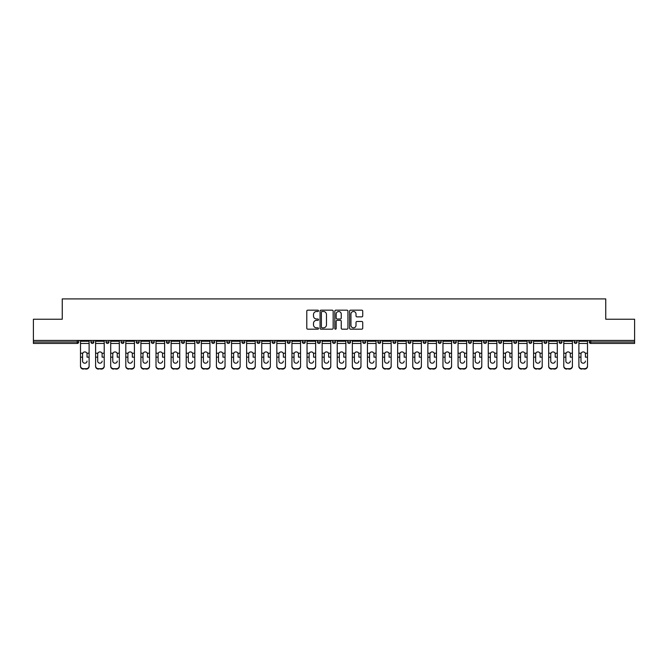 <?xml version="1.0" encoding="UTF-8"?>
<svg xmlns="http://www.w3.org/2000/svg" width="668" height="668" viewBox="0 0 668 668"><rect width="100%" height="100%" fill="white"/><g stroke="black" fill="none" stroke-linecap="round" stroke-linejoin="round"><path stroke-width="1" d="M318.511 310.837A0.668 0.668 0 0 0 317.843 310.169L307.748 310.169A0.952 0.952 0 0 0 306.796 311.121L306.796 328.222A0.952 0.952 0 0 0 307.748 329.174L317.843 329.174A0.668 0.668 0 0 0 318.511 328.506A0.668 0.668 0 0 0 317.843 327.846L316.54 327.846A3.039 3.039 0 0 1 313.501 324.807L313.501 323.379A3.039 3.039 0 0 1 316.54 320.339L317.843 320.339A0.668 0.668 0 0 0 318.511 319.671A0.668 0.668 0 0 0 317.843 319.003L316.54 319.003A3.039 3.039 0 0 1 313.501 315.964L313.501 314.544A3.039 3.039 0 0 1 316.54 311.497L317.843 311.497A0.668 0.668 0 0 0 318.511 310.837M361.772 316.866A0.952 0.952 0 0 0 362.724 315.922L362.724 311.121A0.952 0.952 0 0 0 361.772 310.169L350.558 310.169A0.952 0.952 0 0 0 349.606 311.121L349.606 328.222A0.952 0.952 0 0 0 350.558 329.174L361.772 329.174A0.952 0.952 0 0 0 362.724 328.222L362.724 322.427A0.952 0.952 0 0 0 361.772 321.475L356.971 321.475A0.952 0.952 0 0 0 356.019 322.427L356.019 325.299A2.538 2.538 0 0 1 353.481 327.846A2.538 2.538 0 0 1 350.942 325.299L350.942 314.043A2.538 2.538 0 0 1 353.481 311.497A2.538 2.538 0 0 1 356.019 314.043L356.019 315.922A0.952 0.952 0 0 0 356.971 316.866L361.772 316.866M33.4 340.438L33.4 319.237L62.249 319.237L62.249 298.905L605.751 298.905L605.751 319.237L634.6 319.237L634.6 340.438L33.4 340.438L33.4 341.991L77.254 341.991L77.254 340.438M333.165 311.121A0.952 0.952 0 0 0 332.221 310.169L321.007 310.169A0.952 0.952 0 0 0 320.055 311.121L320.055 328.222A0.952 0.952 0 0 0 321.007 329.174L332.221 329.174A0.952 0.952 0 0 0 333.165 328.222L333.165 311.121M335.779 310.169L346.993 310.169A0.952 0.952 0 0 1 347.944 311.121L347.944 328.222A0.952 0.952 0 0 1 346.993 329.174L342.2 329.174A0.952 0.952 0 0 1 341.248 328.222L341.248 321.291A0.952 0.952 0 0 0 340.296 320.339L337.115 320.339A0.952 0.952 0 0 0 336.163 321.291L336.163 328.506A0.668 0.668 0 0 1 335.495 329.174A0.668 0.668 0 0 1 334.835 328.506L334.835 311.121A0.952 0.952 0 0 1 335.779 310.169M78.707 340.438L78.707 341.991A1.453 1.453 0 0 1 77.254 343.435L33.4 343.435L33.4 341.991M634.6 340.438L634.6 343.435L590.746 343.435A1.453 1.453 0 0 1 589.293 341.991L589.293 340.438M90.906 341.991A1.453 1.453 0 0 0 92.359 343.435A1.453 1.453 0 0 0 93.812 341.991A1.453 1.453 0 0 1 92.359 343.435A1.453 1.453 0 0 0 93.812 341.991L93.812 340.438L93.812 341.991L90.906 341.991A1.453 1.453 0 0 0 92.359 343.435A1.453 1.453 0 0 1 90.906 341.991L90.906 340.438M77.254 343.435A1.453 1.453 0 0 0 78.707 341.991A1.453 1.453 0 0 1 77.254 343.435L77.254 341.991L78.707 341.991M106.012 340.438L106.012 341.991L106.012 340.438M108.909 340.438L108.909 341.991L108.909 340.438M121.108 341.991A1.453 1.453 0 0 0 122.561 343.435A1.453 1.453 0 0 0 124.014 341.991A1.453 1.453 0 0 1 122.561 343.435A1.453 1.453 0 0 0 124.014 341.991L124.014 340.438L124.014 341.991L121.108 341.991A1.453 1.453 0 0 0 122.561 343.435A1.453 1.453 0 0 1 121.108 341.991L121.108 340.438M136.214 340.438L136.214 341.991L136.214 340.438M139.119 340.438L139.119 341.991A1.453 1.453 0 0 1 137.666 343.435A1.453 1.453 0 0 1 136.214 341.991A1.453 1.453 0 0 0 137.666 343.435A1.453 1.453 0 0 0 139.119 341.991A1.453 1.453 0 0 1 137.666 343.435A1.453 1.453 0 0 1 136.214 341.991L139.119 341.991M151.319 341.991A1.453 1.453 0 0 0 152.772 343.435A1.453 1.453 0 0 0 154.224 341.991A1.453 1.453 0 0 1 152.772 343.435A1.453 1.453 0 0 0 154.224 341.991L154.224 340.438L154.224 341.991L151.319 341.991A1.453 1.453 0 0 0 152.772 343.435A1.453 1.453 0 0 1 151.319 341.991L151.319 340.438M169.321 340.438L169.321 341.991A1.453 1.453 0 0 1 167.868 343.435A1.453 1.453 0 0 1 166.416 341.991L166.416 340.438M182.974 343.435A1.453 1.453 0 0 0 184.426 341.991L184.426 340.438L184.426 341.991A1.453 1.453 0 0 1 182.974 343.435A1.453 1.453 0 0 1 181.521 341.991L181.521 340.438M199.532 340.438L199.532 341.991A1.453 1.453 0 0 1 198.079 343.435A1.453 1.453 0 0 1 196.626 341.991L196.626 340.438M214.628 340.438L214.628 341.991A1.453 1.453 0 0 1 213.175 343.435A1.453 1.453 0 0 1 211.731 341.991L211.731 340.438M226.828 340.438L226.828 341.991L226.828 340.438M229.734 340.438L229.734 341.991L229.734 340.438M244.839 340.438L244.839 341.991A1.453 1.453 0 0 1 243.386 343.435A1.453 1.453 0 0 1 241.933 341.991L241.933 340.438M257.038 340.438L257.038 341.991L257.038 340.438M259.935 340.438L259.935 341.991A1.453 1.453 0 0 1 258.491 343.435A1.453 1.453 0 0 1 257.038 341.991L259.935 341.991A1.453 1.453 0 0 1 258.491 343.435M275.041 340.438L275.041 341.991L272.135 341.991A1.453 1.453 0 0 0 273.588 343.435A1.453 1.453 0 0 1 272.135 341.991L272.135 340.438M290.146 340.438L290.146 341.991A1.453 1.453 0 0 1 288.693 343.435A1.453 1.453 0 0 1 287.24 341.991L287.24 340.438M305.251 340.438L305.251 341.991A1.453 1.453 0 0 1 303.798 343.435A1.453 1.453 0 0 1 302.345 341.991L302.345 340.438M317.442 340.438L317.442 341.991L317.442 340.438M320.348 340.438L320.348 341.991A1.453 1.453 0 0 1 318.895 343.435A1.453 1.453 0 0 1 317.442 341.991L320.348 341.991A1.453 1.453 0 0 1 318.895 343.435M334 343.435A1.453 1.453 0 0 0 335.453 341.991L335.453 340.438L335.453 341.991A1.453 1.453 0 0 1 334 343.435A1.453 1.453 0 0 1 332.547 341.991L332.547 340.438M350.558 340.438L350.558 341.991A1.453 1.453 0 0 1 349.105 343.435A1.453 1.453 0 0 1 347.652 341.991L347.652 340.438M365.655 340.438L365.655 341.991A1.453 1.453 0 0 1 364.202 343.435A1.453 1.453 0 0 1 362.749 341.991L362.749 340.438M377.854 340.438L377.854 341.991L377.854 340.438M380.76 340.438L380.76 341.991A1.453 1.453 0 0 1 379.307 343.435A1.453 1.453 0 0 1 377.854 341.991L380.76 341.991A1.453 1.453 0 0 1 379.307 343.435M392.959 340.438L392.959 341.991L392.959 340.438M395.865 340.438L395.865 341.991A1.453 1.453 0 0 1 394.412 343.435A1.453 1.453 0 0 1 392.959 341.991L395.865 341.991A1.453 1.453 0 0 1 394.412 343.435M408.064 340.438L408.064 341.991L408.064 340.438M410.962 340.438L410.962 341.991L410.962 340.438M423.161 340.438L423.161 341.991L423.161 340.438M426.067 340.438L426.067 341.991L426.067 340.438M441.172 340.438L441.172 341.991A1.453 1.453 0 0 1 439.719 343.435A1.453 1.453 0 0 1 438.266 341.991L438.266 340.438M456.269 340.438L456.269 341.991L453.372 341.991A1.453 1.453 0 0 0 454.825 343.435A1.453 1.453 0 0 1 453.372 341.991L453.372 340.438M471.374 340.438L471.374 341.991A1.453 1.453 0 0 1 469.921 343.435A1.453 1.453 0 0 1 468.468 341.991L468.468 340.438M483.574 340.438L483.574 341.991L483.574 340.438M486.479 340.438L486.479 341.991L486.479 340.438M501.584 340.438L501.584 341.991A1.453 1.453 0 0 1 500.132 343.435A1.453 1.453 0 0 1 498.679 341.991L498.679 340.438M516.681 340.438L516.681 341.991L513.775 341.991A1.453 1.453 0 0 0 515.228 343.435A1.453 1.453 0 0 1 513.775 341.991L513.775 340.438M531.786 340.438L531.786 341.991A1.453 1.453 0 0 1 530.334 343.435A1.453 1.453 0 0 1 528.881 341.991L528.881 340.438M546.892 340.438L546.892 341.991L543.986 341.991A1.453 1.453 0 0 0 545.439 343.435A1.453 1.453 0 0 1 543.986 341.991L543.986 340.438M561.988 340.438L561.988 341.991A1.453 1.453 0 0 1 560.535 343.435A1.453 1.453 0 0 1 559.091 341.991L559.091 340.438M577.094 340.438L577.094 341.991L574.188 341.991A1.453 1.453 0 0 0 575.641 343.435A1.453 1.453 0 0 1 574.188 341.991L574.188 340.438M107.464 343.435A1.453 1.453 0 0 1 106.012 341.991L108.909 341.991A1.453 1.453 0 0 1 107.464 343.435A1.453 1.453 0 0 0 108.909 341.991A1.453 1.453 0 0 1 107.464 343.435M228.281 343.435A1.453 1.453 0 0 1 226.828 341.991L229.734 341.991A1.453 1.453 0 0 1 228.281 343.435A1.453 1.453 0 0 0 229.734 341.991M273.588 343.435A1.453 1.453 0 0 0 275.041 341.991A1.453 1.453 0 0 1 273.588 343.435A1.453 1.453 0 0 1 272.135 341.991M409.509 343.435A1.453 1.453 0 0 1 408.064 341.991A1.453 1.453 0 0 0 409.509 343.435A1.453 1.453 0 0 0 410.962 341.991A1.453 1.453 0 0 1 409.509 343.435A1.453 1.453 0 0 1 408.064 341.991L410.962 341.991M424.614 343.435A1.453 1.453 0 0 1 423.161 341.991A1.453 1.453 0 0 0 424.614 343.435A1.453 1.453 0 0 0 426.067 341.991A1.453 1.453 0 0 1 424.614 343.435A1.453 1.453 0 0 1 423.161 341.991L426.067 341.991A1.453 1.453 0 0 1 424.614 343.435M456.269 341.991A1.453 1.453 0 0 1 454.825 343.435A1.453 1.453 0 0 0 456.269 341.991A1.453 1.453 0 0 1 454.825 343.435A1.453 1.453 0 0 1 453.372 341.991M485.026 343.435A1.453 1.453 0 0 1 483.574 341.991A1.453 1.453 0 0 0 485.026 343.435A1.453 1.453 0 0 0 486.479 341.991A1.453 1.453 0 0 1 485.026 343.435A1.453 1.453 0 0 1 483.574 341.991L486.479 341.991M515.228 343.435A1.453 1.453 0 0 0 516.681 341.991A1.453 1.453 0 0 1 515.228 343.435A1.453 1.453 0 0 1 513.775 341.991M546.892 341.991A1.453 1.453 0 0 1 545.439 343.435A1.453 1.453 0 0 0 546.892 341.991A1.453 1.453 0 0 1 545.439 343.435A1.453 1.453 0 0 1 543.986 341.991M575.641 343.435A1.453 1.453 0 0 0 577.094 341.991A1.453 1.453 0 0 1 575.641 343.435A1.453 1.453 0 0 1 574.188 341.991M322.051 311.497A0.668 0.668 0 0 0 321.383 312.165L321.383 327.178A0.668 0.668 0 0 0 322.051 327.846L323.429 327.846A3.039 3.039 0 0 0 326.468 324.807L326.468 314.544A3.039 3.039 0 0 0 323.429 311.497L322.051 311.497M341.248 314.085A2.538 2.538 0 0 0 338.701 311.547A2.538 2.538 0 0 0 336.163 314.085L336.163 318.06A0.952 0.952 0 0 0 337.115 319.003L340.296 319.003A0.952 0.952 0 0 0 341.248 318.06L341.248 314.085M87.032 354.065L87.032 357.163L89.111 357.163L89.111 340.438M80.502 357.572L80.502 366.348L80.502 353.213L82.757 353.213L82.582 354.065L82.757 353.213A2.229 2.138 0 0 1 86.857 353.213L89.111 353.213M84.811 363.192A2.229 2.104 180 0 0 87.032 361.087A2.229 2.104 180 0 1 84.811 363.192A2.229 2.104 180 0 1 82.582 361.087L82.582 354.065M89.111 365.939L89.111 366.348A2.906 2.747 180 0 1 86.214 369.095L86.214 368.686A2.906 2.747 0 0 0 89.111 365.939L89.111 357.163M80.502 365.939A2.906 2.747 0 0 0 83.4 368.686L86.214 369.095M83.4 369.095A2.906 2.747 180 0 1 80.502 366.348M83.4 368.686L86.214 368.686M80.502 353.213L80.502 340.438M102.137 354.065L102.137 357.163L104.216 357.163L104.216 340.438M95.599 357.572L95.599 366.348L95.599 353.213L97.862 353.213L97.687 354.065L97.862 353.213A2.229 2.138 0 0 1 101.962 353.213L104.216 353.213M99.908 363.192A2.229 2.104 180 0 0 102.137 361.087A2.229 2.104 180 0 1 99.908 363.192A2.229 2.104 180 0 1 97.687 361.087L97.687 354.065M117.242 354.065L117.242 357.163L119.322 357.163L119.322 340.438M110.704 357.572L110.704 366.348L110.704 353.213L112.967 353.213L112.783 354.065L112.967 353.213A2.229 2.138 0 0 1 117.059 353.213L119.322 353.213M115.013 363.192A2.229 2.104 180 0 0 117.242 361.087A2.229 2.104 180 0 1 115.013 363.192A2.229 2.104 180 0 1 112.783 361.087L112.783 354.065M132.339 354.065L132.339 357.163L134.427 357.163L134.427 340.438M125.809 357.572L125.809 366.348L125.809 353.213L128.064 353.213L127.889 354.065L128.064 353.213A2.229 2.138 0 0 1 132.164 353.213L134.427 353.213M130.118 363.192A2.229 2.104 180 0 0 132.339 361.087A2.229 2.104 180 0 1 130.118 363.192A2.229 2.104 180 0 1 127.889 361.087L127.889 354.065M147.444 354.065L147.444 357.163L149.523 357.163L149.523 340.438M140.906 357.572L140.906 366.348L140.906 353.213L143.169 353.213L142.994 354.065L143.169 353.213A2.229 2.138 0 0 1 147.269 353.213L149.523 353.213M145.215 363.192A2.229 2.104 180 0 0 147.444 361.087A2.229 2.104 180 0 1 145.215 363.192A2.229 2.104 180 0 1 142.994 361.087L142.994 354.065M162.549 354.065L162.549 357.163L164.629 357.163L164.629 340.438M156.011 357.572L156.011 366.348L156.011 353.213L158.274 353.213L158.091 354.065L158.274 353.213A2.229 2.138 0 0 1 162.366 353.213L164.629 353.213M160.32 363.192A2.229 2.104 180 0 0 162.549 361.087A2.229 2.104 180 0 1 160.32 363.192A2.229 2.104 180 0 1 158.091 361.087L158.091 354.065M104.216 365.939L104.216 366.348A2.906 2.747 180 0 1 101.311 369.095L101.311 368.686A2.906 2.747 0 0 0 104.216 365.939L104.216 357.163M95.599 365.939A2.906 2.747 0 0 0 98.505 368.686L101.311 369.095M98.505 369.095A2.906 2.747 180 0 1 95.599 366.348M98.505 368.686L101.311 368.686M95.599 353.213L95.599 340.438M119.322 365.939L119.322 366.348A2.906 2.747 180 0 1 116.416 369.095L116.416 368.686A2.906 2.747 0 0 0 119.322 365.939L119.322 357.163M110.704 365.939A2.906 2.747 0 0 0 113.61 368.686L116.416 369.095M113.61 369.095A2.906 2.747 180 0 1 110.704 366.348M113.61 368.686L116.416 368.686M110.704 353.213L110.704 340.438M134.427 365.939L134.427 366.348A2.906 2.747 180 0 1 131.521 369.095L131.521 368.686A2.906 2.747 0 0 0 134.427 365.939L134.427 357.163M125.809 365.939A2.906 2.747 0 0 0 128.707 368.686L131.521 369.095M128.707 369.095A2.906 2.747 180 0 1 125.809 366.348M128.707 368.686L131.521 368.686M125.809 353.213L125.809 340.438M149.523 365.939L149.523 366.348A2.906 2.747 180 0 1 146.618 369.095L146.618 368.686A2.906 2.747 0 0 0 149.523 365.939L149.523 357.163M140.906 365.939A2.906 2.747 0 0 0 143.812 368.686L146.618 369.095M143.812 369.095A2.906 2.747 180 0 1 140.906 366.348M143.812 368.686L146.618 368.686M140.906 353.213L140.906 340.438M164.629 365.939L164.629 366.348A2.906 2.747 180 0 1 161.723 369.095L161.723 368.686A2.906 2.747 0 0 0 164.629 365.939L164.629 357.163M156.011 365.939A2.906 2.747 0 0 0 158.917 368.686L161.723 369.095M158.917 369.095A2.906 2.747 180 0 1 156.011 366.348M158.917 368.686L161.723 368.686M156.011 353.213L156.011 340.438M177.646 354.065L177.646 357.163L179.734 357.163L179.734 340.438M171.117 357.572L171.117 366.348L171.117 353.213L173.371 353.213L173.196 354.065L173.371 353.213A2.229 2.138 0 0 1 177.471 353.213L179.734 353.213M175.425 363.192A2.229 2.104 180 0 0 177.646 361.087A2.229 2.104 180 0 1 175.425 363.192A2.229 2.104 180 0 1 173.196 361.087L173.196 354.065M179.734 365.939L179.734 366.348A2.906 2.747 180 0 1 176.828 369.095L176.828 368.686A2.906 2.747 0 0 0 179.734 365.939L179.734 357.163M171.117 365.939A2.906 2.747 0 0 0 174.022 368.686L176.828 369.095M174.022 369.095A2.906 2.747 180 0 1 171.117 366.348M174.022 368.686L176.828 368.686M171.117 353.213L171.117 340.438M192.751 354.065L192.751 357.163L194.831 357.163L194.831 340.438M186.213 357.572L186.213 366.348L186.213 353.213L188.476 353.213L188.301 354.065L188.476 353.213A2.229 2.138 0 0 1 192.576 353.213L194.831 353.213M190.522 363.192A2.229 2.104 180 0 0 192.751 361.087A2.229 2.104 180 0 1 190.522 363.192A2.229 2.104 180 0 1 188.301 361.087L188.301 354.065M194.831 365.939L194.831 366.348A2.906 2.747 180 0 1 191.933 369.095L191.933 368.686A2.906 2.747 0 0 0 194.831 365.939L194.831 357.163M186.213 365.939A2.906 2.747 0 0 0 189.119 368.686L191.933 369.095M189.119 369.095A2.906 2.747 180 0 1 186.213 366.348M189.119 368.686L191.933 368.686M186.213 353.213L186.213 340.438M207.857 354.065L207.857 357.163L209.936 357.163L209.936 340.438M201.319 357.572L201.319 366.348L201.319 353.213L203.581 353.213L203.398 354.065L203.581 353.213A2.229 2.138 0 0 1 207.673 353.213L209.936 353.213M205.627 363.192A2.229 2.104 180 0 0 207.857 361.087A2.229 2.104 180 0 1 205.627 363.192A2.229 2.104 180 0 1 203.398 361.087L203.398 354.065M209.936 365.939L209.936 366.348A2.906 2.747 180 0 1 207.03 369.095L207.03 368.686A2.906 2.747 0 0 0 209.936 365.939L209.936 357.163M201.319 365.939A2.906 2.747 0 0 0 204.224 368.686L207.03 369.095M204.224 369.095A2.906 2.747 180 0 1 201.319 366.348M204.224 368.686L207.03 368.686M201.319 353.213L201.319 340.438M222.953 354.065L222.953 357.163L225.041 357.163L225.041 340.438M216.424 357.572L216.424 366.348L216.424 353.213L218.678 353.213L218.503 354.065L218.678 353.213A2.229 2.138 0 0 1 222.778 353.213L225.041 353.213M220.732 363.192A2.229 2.104 180 0 0 222.953 361.087A2.229 2.104 180 0 1 220.732 363.192A2.229 2.104 180 0 1 218.503 361.087L218.503 354.065M225.041 365.939L225.041 366.348A2.906 2.747 180 0 1 222.135 369.095L222.135 368.686A2.906 2.747 0 0 0 225.041 365.939L225.041 357.163M216.424 365.939A2.906 2.747 0 0 0 219.329 368.686L222.135 369.095M219.329 369.095A2.906 2.747 180 0 1 216.424 366.348M219.329 368.686L222.135 368.686M216.424 353.213L216.424 340.438M238.059 354.065L238.059 357.163L240.138 357.163L240.138 340.438M231.529 357.572L231.529 366.348L231.529 353.213L233.783 353.213L233.608 354.065L233.783 353.213A2.229 2.138 0 0 1 237.883 353.213L240.138 353.213M235.829 363.192A2.229 2.104 180 0 0 238.059 361.087A2.229 2.104 180 0 1 235.829 363.192A2.229 2.104 180 0 1 233.608 361.087L233.608 354.065M240.138 365.939L240.138 366.348A2.906 2.747 180 0 1 237.24 369.095L237.24 368.686A2.906 2.747 0 0 0 240.138 365.939L240.138 357.163M231.529 365.939A2.906 2.747 0 0 0 234.426 368.686L237.24 369.095M234.426 369.095A2.906 2.747 180 0 1 231.529 366.348M234.426 368.686L237.24 368.686M231.529 353.213L231.529 340.438M253.164 354.065L253.164 357.163L255.243 357.163L255.243 340.438M246.626 357.572L246.626 366.348L246.626 353.213L248.888 353.213L248.713 354.065L248.888 353.213A2.229 2.138 0 0 1 252.988 353.213L255.243 353.213M255.243 366.348L255.243 366.348A2.906 2.747 180 0 1 252.337 369.095L252.337 368.686A2.906 2.747 0 0 0 255.243 365.939L255.243 357.163M250.934 363.192A2.229 2.104 180 0 0 253.164 361.087A2.229 2.104 180 0 1 250.934 363.192A2.229 2.104 180 0 1 248.713 361.087L248.713 354.065M246.626 365.939A2.906 2.747 0 0 0 249.531 368.686L252.337 369.095M249.531 369.095A2.906 2.747 180 0 1 246.626 366.348M249.531 368.686L252.337 368.686M246.626 353.213L246.626 340.438M268.269 354.065L268.269 357.163L270.348 357.163L270.348 340.438M261.731 357.572L261.731 366.348L261.731 353.213L263.985 353.213L263.81 354.065L263.985 353.213A2.229 2.138 0 0 1 268.085 353.213L270.348 353.213M266.039 363.192A2.229 2.104 180 0 0 268.269 361.087A2.229 2.104 180 0 1 266.039 363.192A2.229 2.104 180 0 1 263.81 361.087L263.81 354.065M270.348 365.939L270.348 366.348A2.906 2.747 180 0 1 267.442 369.095L267.442 368.686A2.906 2.747 0 0 0 270.348 365.939L270.348 357.163M261.731 365.939A2.906 2.747 0 0 0 264.637 368.686L267.442 369.095M264.637 369.095A2.906 2.747 180 0 1 261.731 366.348M264.637 368.686L267.442 368.686M261.731 353.213L261.731 340.438M283.366 354.065L283.366 357.163L285.453 357.163L285.453 340.438M276.836 357.572L276.836 366.348L276.836 353.213L279.09 353.213L278.915 354.065L279.09 353.213A2.229 2.138 0 0 1 283.19 353.213L285.453 353.213M285.453 366.348L285.453 366.348A2.906 2.747 180 0 1 282.547 369.095L282.547 368.686A2.906 2.747 0 0 0 285.453 365.939L285.453 357.163M281.144 363.192A2.229 2.104 180 0 0 283.366 361.087A2.229 2.104 180 0 1 281.144 363.192A2.229 2.104 180 0 1 278.915 361.087L278.915 354.065M276.836 365.939A2.906 2.747 0 0 0 279.733 368.686L282.547 369.095M279.733 369.095A2.906 2.747 180 0 1 276.836 366.348M279.733 368.686L282.547 368.686M276.836 353.213L276.836 340.438M298.471 354.065L298.471 357.163L300.55 357.163L300.55 340.438M291.933 357.572L291.933 366.348L291.933 353.213L294.196 353.213L294.02 354.065L294.196 353.213A2.229 2.138 0 0 1 298.295 353.213L300.55 353.213M300.55 366.348L300.55 366.348A2.906 2.747 180 0 1 297.644 369.095L297.644 368.686A2.906 2.747 0 0 0 300.55 365.939L300.55 357.163M296.241 363.192A2.229 2.104 180 0 0 298.471 361.087A2.229 2.104 180 0 1 296.241 363.192A2.229 2.104 180 0 1 294.02 361.087L294.02 354.065M291.933 365.939A2.906 2.747 0 0 0 294.839 368.686L297.644 369.095M294.839 369.095A2.906 2.747 180 0 1 291.933 366.348M294.839 368.686L297.644 368.686M291.933 353.213L291.933 340.438M313.576 354.065L313.576 357.163L315.655 357.163L315.655 340.438M307.038 357.572L307.038 366.348L307.038 353.213L309.301 353.213L309.117 354.065L309.301 353.213A2.229 2.138 0 0 1 313.392 353.213L315.655 353.213M311.346 363.192A2.229 2.104 180 0 0 313.576 361.087A2.229 2.104 180 0 1 311.346 363.192A2.229 2.104 180 0 1 309.117 361.087L309.117 354.065M315.655 365.939L315.655 366.348A2.906 2.747 180 0 1 312.749 369.095L312.749 368.686A2.906 2.747 0 0 0 315.655 365.939L315.655 357.163M307.038 365.939A2.906 2.747 0 0 0 309.944 368.686L312.749 369.095M309.944 369.095A2.906 2.747 180 0 1 307.038 366.348M309.944 368.686L312.749 368.686M307.038 353.213L307.038 340.438M328.673 354.065L328.673 357.163L330.76 357.163L330.76 340.438M322.143 357.572L322.143 366.348L322.143 353.213L324.397 353.213L324.222 354.065L324.397 353.213A2.229 2.138 0 0 1 328.497 353.213L330.76 353.213M326.452 363.192A2.229 2.104 180 0 0 328.673 361.087A2.229 2.104 180 0 1 326.452 363.192A2.229 2.104 180 0 1 324.222 361.087L324.222 354.065M330.76 365.939L330.76 366.348A2.906 2.747 180 0 1 327.854 369.095L327.854 368.686A2.906 2.747 0 0 0 330.76 365.939L330.76 357.163M322.143 365.939A2.906 2.747 0 0 0 325.049 368.686L327.854 369.095M325.049 369.095A2.906 2.747 180 0 1 322.143 366.348M325.049 368.686L327.854 368.686M322.143 353.213L322.143 340.438M343.778 354.065L343.778 357.163L345.857 357.163L345.857 340.438M337.24 357.572L337.24 366.348L337.24 353.213L339.503 353.213L339.327 354.065L339.503 353.213A2.229 2.138 0 0 1 343.602 353.213L345.857 353.213M341.548 363.192A2.229 2.104 180 0 0 343.778 361.087A2.229 2.104 180 0 1 341.548 363.192A2.229 2.104 180 0 1 339.327 361.087L339.327 354.065M345.857 365.939L345.857 366.348A2.906 2.747 180 0 1 342.951 369.095L342.951 368.686A2.906 2.747 0 0 0 345.857 365.939L345.857 357.163M337.24 365.939A2.906 2.747 0 0 0 340.146 368.686L342.951 369.095M340.146 369.095A2.906 2.747 180 0 1 337.24 366.348M340.146 368.686L342.951 368.686M337.24 353.213L337.24 340.438M358.883 354.065L358.883 357.163L360.962 357.163L360.962 340.438M352.345 357.572L352.345 366.348L352.345 353.213L354.608 353.213L354.424 354.065L354.608 353.213A2.229 2.138 0 0 1 358.699 353.213L360.962 353.213M356.654 363.192A2.229 2.104 180 0 0 358.883 361.087A2.229 2.104 180 0 1 356.654 363.192A2.229 2.104 180 0 1 354.424 361.087L354.424 354.065M360.962 365.939L360.962 366.348A2.906 2.747 180 0 1 358.056 369.095L358.056 368.686A2.906 2.747 0 0 0 360.962 365.939L360.962 357.163M352.345 365.939A2.906 2.747 0 0 0 355.251 368.686L358.056 369.095M355.251 369.095A2.906 2.747 180 0 1 352.345 366.348M355.251 368.686L358.056 368.686M352.345 353.213L352.345 340.438M373.98 354.065L373.98 357.163L376.067 357.163L376.067 340.438M367.45 357.572L367.45 366.348L367.45 353.213L369.705 353.213L369.529 354.065L369.705 353.213A2.229 2.138 0 0 1 373.804 353.213L376.067 353.213M376.067 366.348L376.067 366.348A2.906 2.747 180 0 1 373.161 369.095L373.161 368.686A2.906 2.747 0 0 0 376.067 365.939L376.067 357.163M371.759 363.192A2.229 2.104 180 0 0 373.98 361.087A2.229 2.104 180 0 1 371.759 363.192A2.229 2.104 180 0 1 369.529 361.087L369.529 354.065M367.45 365.939A2.906 2.747 0 0 0 370.356 368.686L373.161 369.095M370.356 369.095A2.906 2.747 180 0 1 367.45 366.348M370.356 368.686L373.161 368.686M367.45 353.213L367.45 340.438M389.085 354.065L389.085 357.163L391.164 357.163L391.164 340.438M382.547 357.572L382.547 366.348L382.547 353.213L384.81 353.213L384.634 354.065L384.81 353.213A2.229 2.138 0 0 1 388.91 353.213L391.164 353.213M391.164 366.348L391.164 366.348A2.906 2.747 180 0 1 388.267 369.095L388.267 368.686A2.906 2.747 0 0 0 391.164 365.939L391.164 357.163M386.856 363.192A2.229 2.104 180 0 0 389.085 361.087A2.229 2.104 180 0 1 386.856 363.192A2.229 2.104 180 0 1 384.634 361.087L384.634 354.065M382.547 365.939A2.906 2.747 0 0 0 385.453 368.686L388.267 369.095M385.453 369.095A2.906 2.747 180 0 1 382.547 366.348M385.453 368.686L388.267 368.686M382.547 353.213L382.547 340.438M404.19 354.065L404.19 357.163L406.269 357.163L406.269 340.438M397.652 357.572L397.652 366.348L397.652 353.213L399.915 353.213L399.731 354.065L399.915 353.213A2.229 2.138 0 0 1 404.015 353.213L406.269 353.213M406.269 366.348L406.269 366.348A2.906 2.747 180 0 1 403.363 369.095L403.363 368.686A2.906 2.747 0 0 0 406.269 365.939L406.269 357.163M401.961 363.192A2.229 2.104 180 0 0 404.19 361.087A2.229 2.104 180 0 1 401.961 363.192A2.229 2.104 180 0 1 399.731 361.087L399.731 354.065M397.652 365.939A2.906 2.747 0 0 0 400.558 368.686L403.363 369.095M400.558 369.095A2.906 2.747 180 0 1 397.652 366.348M400.558 368.686L403.363 368.686M397.652 353.213L397.652 340.438M419.287 354.065L419.287 357.163L421.374 357.163L421.374 340.438M412.757 357.572L412.757 366.348L412.757 353.213L415.012 353.213L414.836 354.065L415.012 353.213A2.229 2.138 0 0 1 419.112 353.213L421.374 353.213M421.374 366.348L421.374 366.348A2.906 2.747 180 0 1 418.469 369.095L418.469 368.686A2.906 2.747 0 0 0 421.374 365.939L421.374 357.163M417.066 363.192A2.229 2.104 180 0 0 419.287 361.087A2.229 2.104 180 0 1 417.066 363.192A2.229 2.104 180 0 1 414.836 361.087L414.836 354.065M412.757 365.939A2.906 2.747 0 0 0 415.663 368.686L418.469 369.095M415.663 369.095A2.906 2.747 180 0 1 412.757 366.348M415.663 368.686L418.469 368.686M412.757 353.213L412.757 340.438M434.392 354.065L434.392 357.163L436.471 357.163L436.471 340.438M427.862 357.572L427.862 366.348L427.862 353.213L430.117 353.213L429.941 354.065L430.117 353.213A2.229 2.138 0 0 1 434.217 353.213L436.471 353.213M432.171 363.192A2.229 2.104 180 0 0 434.392 361.087A2.229 2.104 180 0 1 432.171 363.192A2.229 2.104 180 0 1 429.941 361.087L429.941 354.065M436.471 365.939L436.471 366.348A2.906 2.747 180 0 1 433.574 369.095L433.574 368.686A2.906 2.747 0 0 0 436.471 365.939L436.471 357.163M427.862 365.939A2.906 2.747 0 0 0 430.76 368.686L433.574 369.095M430.76 369.095A2.906 2.747 180 0 1 427.862 366.348M430.76 368.686L433.574 368.686M427.862 353.213L427.862 340.438M449.497 354.065L449.497 357.163L451.576 357.163L451.576 340.438M442.959 357.572L442.959 366.348L442.959 353.213L445.222 353.213L445.047 354.065L445.222 353.213A2.229 2.138 0 0 1 449.322 353.213L451.576 353.213M451.576 366.348L451.576 366.348A2.906 2.747 180 0 1 448.671 369.095L448.671 368.686A2.906 2.747 0 0 0 451.576 365.939L451.576 357.163M447.268 363.192A2.229 2.104 180 0 0 449.497 361.087A2.229 2.104 180 0 1 447.268 363.192A2.229 2.104 180 0 1 445.047 361.087L445.047 354.065M442.959 365.939A2.906 2.747 0 0 0 445.865 368.686L448.671 369.095M445.865 369.095A2.906 2.747 180 0 1 442.959 366.348M445.865 368.686L448.671 368.686M442.959 353.213L442.959 340.438M464.602 354.065L464.602 357.163L466.681 357.163L466.681 340.438M458.064 357.572L458.064 366.348L458.064 353.213L460.327 353.213L460.143 354.065L460.327 353.213A2.229 2.138 0 0 1 464.419 353.213L466.681 353.213M462.373 363.192A2.229 2.104 180 0 0 464.602 361.087A2.229 2.104 180 0 1 462.373 363.192A2.229 2.104 180 0 1 460.143 361.087L460.143 354.065M466.681 365.939L466.681 366.348A2.906 2.747 180 0 1 463.776 369.095L463.776 368.686A2.906 2.747 0 0 0 466.681 365.939L466.681 357.163M458.064 365.939A2.906 2.747 0 0 0 460.97 368.686L463.776 369.095M460.97 369.095A2.906 2.747 180 0 1 458.064 366.348M460.97 368.686L463.776 368.686M458.064 353.213L458.064 340.438M479.699 354.065L479.699 357.163L481.787 357.163L481.787 340.438M473.169 357.572L473.169 366.348L473.169 353.213L475.424 353.213L475.249 354.065L475.424 353.213A2.229 2.138 0 0 1 479.524 353.213L481.787 353.213M477.478 363.192A2.229 2.104 180 0 0 479.699 361.087A2.229 2.104 180 0 1 477.478 363.192A2.229 2.104 180 0 1 475.249 361.087L475.249 354.065M481.787 365.939L481.787 366.348A2.906 2.747 180 0 1 478.881 369.095L478.881 368.686A2.906 2.747 0 0 0 481.787 365.939L481.787 357.163M473.169 365.939A2.906 2.747 0 0 0 476.067 368.686L478.881 369.095M476.067 369.095A2.906 2.747 180 0 1 473.169 366.348M476.067 368.686L478.881 368.686M473.169 353.213L473.169 340.438M494.804 354.065L494.804 357.163L496.883 357.163L496.883 340.438M488.266 357.572L488.266 366.348L488.266 353.213L490.529 353.213L490.354 354.065L490.529 353.213A2.229 2.138 0 0 1 494.629 353.213L496.883 353.213M496.883 366.348L496.883 366.348A2.906 2.747 180 0 1 493.978 369.095L493.978 368.686A2.906 2.747 0 0 0 496.883 365.939L496.883 357.163M492.575 363.192A2.229 2.104 180 0 0 494.804 361.087A2.229 2.104 180 0 1 492.575 363.192A2.229 2.104 180 0 1 490.354 361.087L490.354 354.065M488.266 365.939A2.906 2.747 0 0 0 491.172 368.686L493.978 369.095M491.172 369.095A2.906 2.747 180 0 1 488.266 366.348M491.172 368.686L493.978 368.686M488.266 353.213L488.266 340.438M509.909 354.065L509.909 357.163L511.989 357.163L511.989 340.438M503.371 357.572L503.371 366.348L503.371 353.213L505.634 353.213L505.451 354.065L505.634 353.213A2.229 2.138 0 0 1 509.726 353.213L511.989 353.213M507.68 363.192A2.229 2.104 180 0 0 509.909 361.087A2.229 2.104 180 0 1 507.68 363.192A2.229 2.104 180 0 1 505.451 361.087L505.451 354.065M511.989 365.939L511.989 366.348A2.906 2.747 180 0 1 509.083 369.095L509.083 368.686A2.906 2.747 0 0 0 511.989 365.939L511.989 357.163M503.371 365.939A2.906 2.747 0 0 0 506.277 368.686L509.083 369.095M506.277 369.095A2.906 2.747 180 0 1 503.371 366.348M506.277 368.686L509.083 368.686M503.371 353.213L503.371 340.438M525.006 354.065L525.006 357.163L527.094 357.163L527.094 340.438M518.477 357.572L518.477 366.348L518.477 353.213L520.731 353.213L520.556 354.065L520.731 353.213A2.229 2.138 0 0 1 524.831 353.213L527.094 353.213M522.785 363.192A2.229 2.104 180 0 0 525.006 361.087A2.229 2.104 180 0 1 522.785 363.192A2.229 2.104 180 0 1 520.556 361.087L520.556 354.065M527.094 365.939L527.094 366.348A2.906 2.747 180 0 1 524.188 369.095L524.188 368.686A2.906 2.747 0 0 0 527.094 365.939L527.094 357.163M518.477 365.939A2.906 2.747 0 0 0 521.382 368.686L524.188 369.095M521.382 369.095A2.906 2.747 180 0 1 518.477 366.348M521.382 368.686L524.188 368.686M518.477 353.213L518.477 340.438M540.111 354.065L540.111 357.163L542.191 357.163L542.191 340.438M533.573 357.572L533.573 366.348L533.573 353.213L535.836 353.213L535.661 354.065L535.836 353.213A2.229 2.138 0 0 1 539.936 353.213L542.191 353.213M537.882 363.192A2.229 2.104 180 0 0 540.111 361.087A2.229 2.104 180 0 1 537.882 363.192A2.229 2.104 180 0 1 535.661 361.087L535.661 354.065M542.191 365.939L542.191 366.348A2.906 2.747 180 0 1 539.293 369.095L539.293 368.686A2.906 2.747 0 0 0 542.191 365.939L542.191 357.163M533.573 365.939A2.906 2.747 0 0 0 536.479 368.686L539.293 369.095M536.479 369.095A2.906 2.747 180 0 1 533.573 366.348M536.479 368.686L539.293 368.686M533.573 353.213L533.573 340.438M555.217 354.065L555.217 357.163L557.296 357.163L557.296 340.438M548.678 357.572L548.678 366.348L548.678 353.213L550.941 353.213L550.758 354.065L550.941 353.213A2.229 2.138 0 0 1 555.033 353.213L557.296 353.213M552.987 363.192A2.229 2.104 180 0 0 555.217 361.087A2.229 2.104 180 0 1 552.987 363.192A2.229 2.104 180 0 1 550.758 361.087L550.758 354.065M557.296 365.939L557.296 366.348A2.906 2.747 180 0 1 554.39 369.095L554.39 368.686A2.906 2.747 0 0 0 557.296 365.939L557.296 357.163M548.678 365.939A2.906 2.747 0 0 0 551.584 368.686L554.39 369.095M551.584 369.095A2.906 2.747 180 0 1 548.678 366.348M551.584 368.686L554.39 368.686M548.678 353.213L548.678 340.438M570.313 354.065L570.313 357.163L572.401 357.163L572.401 340.438M563.784 357.572L563.784 366.348L563.784 353.213L566.038 353.213L565.863 354.065L566.038 353.213A2.229 2.138 0 0 1 570.138 353.213L572.401 353.213M568.092 363.192A2.229 2.104 180 0 0 570.313 361.087A2.229 2.104 180 0 1 568.092 363.192A2.229 2.104 180 0 1 565.863 361.087L565.863 354.065M572.401 365.939L572.401 366.348A2.906 2.747 180 0 1 569.495 369.095L569.495 368.686A2.906 2.747 0 0 0 572.401 365.939L572.401 357.163M563.784 365.939A2.906 2.747 0 0 0 566.689 368.686L569.495 369.095M566.689 369.095A2.906 2.747 180 0 1 563.784 366.348M566.689 368.686L569.495 368.686M563.784 353.213L563.784 340.438M585.418 354.065L585.418 357.163L587.498 357.163L587.498 340.438M578.889 357.572L578.889 366.348L578.889 353.213L581.143 353.213L580.968 354.065L581.143 353.213A2.229 2.138 0 0 1 585.243 353.213L587.498 353.213M583.189 363.192A2.229 2.104 180 0 0 585.418 361.087A2.229 2.104 180 0 1 583.189 363.192A2.229 2.104 180 0 1 580.968 361.087L580.968 354.065M587.498 365.939L587.498 366.348A2.906 2.747 180 0 1 584.6 369.095L584.6 368.686A2.906 2.747 0 0 0 587.498 365.939L587.498 357.163M578.889 365.939A2.906 2.747 0 0 0 581.786 368.686L584.6 369.095M581.786 369.095A2.906 2.747 180 0 1 578.889 366.348M581.786 368.686L584.6 368.686M578.889 353.213L578.889 340.438M590.746 340.438L590.746 341.991L634.6 341.991M589.293 341.991L590.746 341.991L590.746 343.435M167.868 343.435A1.453 1.453 0 0 0 169.321 341.991L166.416 341.991M184.426 341.991L181.521 341.991M198.079 343.435A1.453 1.453 0 0 0 199.532 341.991L196.626 341.991M213.175 343.435A1.453 1.453 0 0 0 214.628 341.991L211.731 341.991M243.386 343.435A1.453 1.453 0 0 0 244.839 341.991L241.933 341.991M288.693 343.435A1.453 1.453 0 0 0 290.146 341.991L287.24 341.991M303.798 343.435A1.453 1.453 0 0 0 305.251 341.991L302.345 341.991M335.453 341.991L332.547 341.991M349.105 343.435A1.453 1.453 0 0 0 350.558 341.991L347.652 341.991M364.202 343.435A1.453 1.453 0 0 0 365.655 341.991L362.749 341.991M439.719 343.435A1.453 1.453 0 0 0 441.172 341.991L438.266 341.991M469.921 343.435A1.453 1.453 0 0 0 471.374 341.991L468.468 341.991M500.132 343.435A1.453 1.453 0 0 0 501.584 341.991L498.679 341.991M530.334 343.435A1.453 1.453 0 0 0 531.786 341.991L528.881 341.991M560.535 343.435A1.453 1.453 0 0 0 561.988 341.991L559.091 341.991M80.502 357.163L82.582 357.163M80.502 343.435L89.111 343.435M80.502 341.239L89.111 341.239M95.599 357.163L97.687 357.163M95.599 343.435L104.216 343.435M95.599 341.239L104.216 341.239M110.704 357.163L112.783 357.163M110.704 343.435L119.322 343.435M110.704 341.239L119.322 341.239M125.809 357.163L127.889 357.163M125.809 343.435L134.427 343.435M125.809 341.239L134.427 341.239M140.906 357.163L142.994 357.163M140.906 343.435L149.523 343.435M140.906 341.239L149.523 341.239M156.011 357.163L158.091 357.163M156.011 343.435L164.629 343.435M156.011 341.239L164.629 341.239M171.117 357.163L173.196 357.163M171.117 343.435L179.734 343.435M171.117 341.239L179.734 341.239M186.213 357.163L188.301 357.163M186.213 343.435L194.831 343.435M186.213 341.239L194.831 341.239M201.319 357.163L203.398 357.163M201.319 343.435L209.936 343.435M201.319 341.239L209.936 341.239M216.424 357.163L218.503 357.163M216.424 343.435L225.041 343.435M216.424 341.239L225.041 341.239M231.529 357.163L233.608 357.163M231.529 343.435L240.138 343.435M231.529 341.239L240.138 341.239M246.626 357.163L248.713 357.163M246.626 343.435L255.243 343.435M246.626 341.239L255.243 341.239M261.731 357.163L263.81 357.163M261.731 343.435L270.348 343.435M261.731 341.239L270.348 341.239M276.836 357.163L278.915 357.163M276.836 343.435L285.453 343.435M276.836 341.239L285.453 341.239M291.933 357.163L294.02 357.163M291.933 343.435L300.55 343.435M291.933 341.239L300.55 341.239M307.038 357.163L309.117 357.163M307.038 343.435L315.655 343.435M307.038 341.239L315.655 341.239M322.143 357.163L324.222 357.163M322.143 343.435L330.76 343.435M322.143 341.239L330.76 341.239M337.24 357.163L339.327 357.163M337.24 343.435L345.857 343.435M337.24 341.239L345.857 341.239M352.345 357.163L354.424 357.163M352.345 343.435L360.962 343.435M352.345 341.239L360.962 341.239M367.45 357.163L369.529 357.163M367.45 343.435L376.067 343.435M367.45 341.239L376.067 341.239M382.547 357.163L384.634 357.163M382.547 343.435L391.164 343.435M382.547 341.239L391.164 341.239M397.652 357.163L399.731 357.163M397.652 343.435L406.269 343.435M397.652 341.239L406.269 341.239M412.757 357.163L414.836 357.163M412.757 343.435L421.374 343.435M412.757 341.239L421.374 341.239M427.862 357.163L429.941 357.163M427.862 343.435L436.471 343.435M427.862 341.239L436.471 341.239M442.959 357.163L445.047 357.163M442.959 343.435L451.576 343.435M442.959 341.239L451.576 341.239M458.064 357.163L460.143 357.163M458.064 343.435L466.681 343.435M458.064 341.239L466.681 341.239M473.169 357.163L475.249 357.163M473.169 343.435L481.787 343.435M473.169 341.239L481.787 341.239M488.266 357.163L490.354 357.163M488.266 343.435L496.883 343.435M488.266 341.239L496.883 341.239M503.371 357.163L505.451 357.163M503.371 343.435L511.989 343.435M503.371 341.239L511.989 341.239M518.477 357.163L520.556 357.163M518.477 343.435L527.094 343.435M518.477 341.239L527.094 341.239M533.573 357.163L535.661 357.163M533.573 343.435L542.191 343.435M533.573 341.239L542.191 341.239M548.678 357.163L550.758 357.163M548.678 343.435L557.296 343.435M548.678 341.239L557.296 341.239M563.784 357.163L565.863 357.163M563.784 343.435L572.401 343.435M563.784 341.239L572.401 341.239M578.889 357.163L580.968 357.163M578.889 343.435L587.498 343.435M578.889 341.239L587.498 341.239"/></g></svg>

